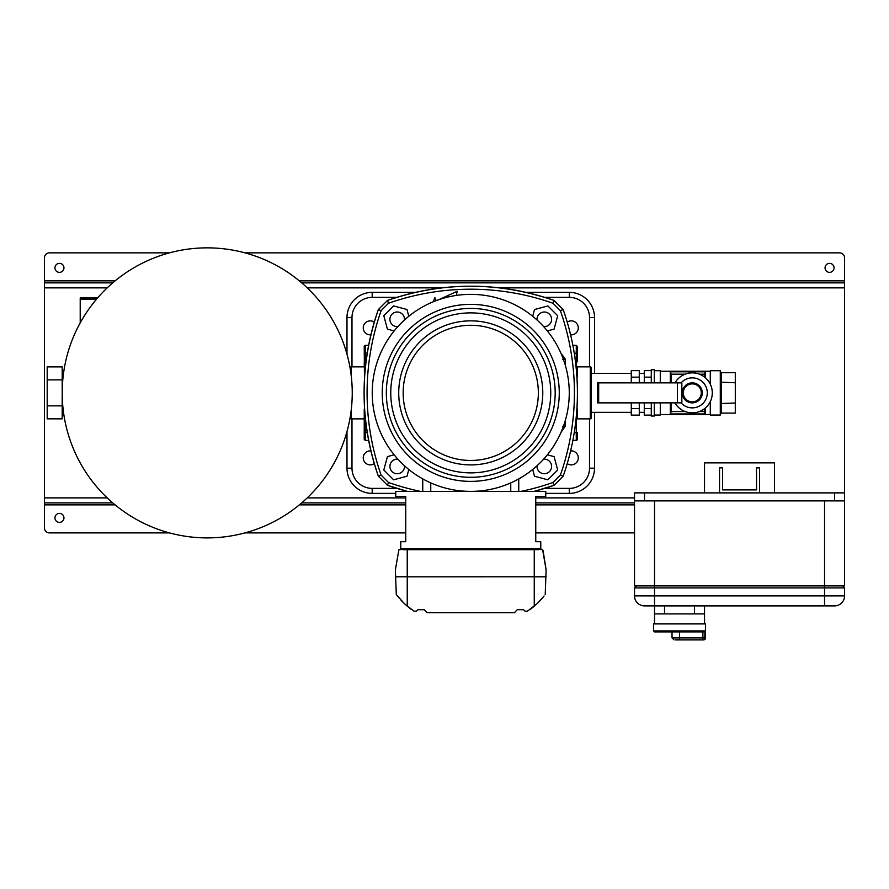 <?xml version="1.0" encoding="UTF-8"?>
<svg xmlns="http://www.w3.org/2000/svg" width="889" height="889" viewBox="0 0 889 889"><rect width="100%" height="100%" fill="white"/><g stroke="black" fill="none" stroke-linecap="round" stroke-linejoin="round"><path stroke-width="1.33" d="M59.452 263.355A4.501 4.501 0 0 0 54.951 267.856A4.501 4.501 0 0 0 59.452 272.356A4.501 4.501 0 0 0 63.952 267.856A4.501 4.501 0 0 0 59.452 263.355M829.548 272.356A4.501 4.501 0 0 1 825.048 267.856A4.501 4.501 0 0 1 829.548 263.355A4.501 4.501 0 0 1 834.049 267.856A4.501 4.501 0 0 1 829.548 272.356M59.452 522.388A4.501 4.501 0 0 1 54.951 517.887A4.501 4.501 0 0 1 59.452 513.386A4.501 4.501 0 0 1 63.952 517.887A4.501 4.501 0 0 1 59.452 522.388M634.524 532.889L535.756 532.889M405.74 532.889L244.975 532.889M169.466 532.889L49.451 532.889A5.001 5.001 0 0 1 44.45 527.888L44.45 257.854A5.001 5.001 0 0 1 49.451 252.854L169.466 252.854M301.704 282.858L844.55 282.858L844.55 257.854A5.001 5.001 0 0 0 839.549 252.854L244.975 252.854M112.736 282.858L44.45 282.858M844.55 282.858L844.55 585.895L634.524 585.895L634.524 492.884L644.525 492.884L644.525 500.885L634.524 500.885M634.524 502.885L535.756 502.885M405.74 502.885L301.704 502.885M112.736 502.885L44.45 502.885M374.269 322.14A7.001 7.001 0 0 0 363.245 327.863A7.001 7.001 0 0 0 370.902 334.831M374.269 463.602A7.001 7.001 0 0 1 363.245 457.879A7.001 7.001 0 0 1 370.902 450.912M567.238 322.14A7.001 7.001 0 0 1 578.272 327.863A7.001 7.001 0 0 1 570.605 334.831M567.238 463.602A7.001 7.001 0 0 0 578.272 457.879A7.001 7.001 0 0 0 570.605 450.912M594.519 412.352L594.519 468.181A25.203 25.203 0 0 1 569.316 493.384L545.757 493.384M395.738 493.384L372.191 493.384A25.203 25.203 0 0 1 346.988 468.181L346.988 431.543M525.955 292.359L569.316 292.359A25.203 25.203 0 0 1 594.519 317.562L594.519 373.391M346.988 354.2L346.988 317.562A25.203 25.203 0 0 1 372.191 292.359L415.552 292.359M420.486 491.384A247.687 247.687 180 0 1 388.482 482.471L381.148 475.148A247.687 247.687 -90 0 1 381.148 310.605L388.482 303.271A247.687 247.687 0 0 1 553.025 303.271L560.359 310.605A247.687 247.687 -99.3 0 1 574.416 392.871A247.687 247.687 -80.7 0 1 560.359 475.148L553.025 482.471A247.687 247.687 180 0 1 521.021 491.384M436.21 300.615L434.854 297.659L433.132 301.827M456.257 295.437L457.235 291.27L438.966 299.626M553.025 303.271L554.025 300.438L563.193 309.605L560.359 310.605M381.148 310.605L378.325 309.605L387.482 300.438A250.687 250.687 0 0 1 554.025 300.438C498.507 281.491 443 281.491 387.482 300.438L388.482 303.271M388.482 482.471L387.482 485.305L407.329 491.384A250.687 250.687 180 0 1 387.482 485.305L378.325 476.137A250.687 250.687 -90 0 1 378.325 309.605L387.482 300.438M560.359 475.148L563.182 476.137L554.025 485.305A250.687 250.687 180 0 1 534.167 491.384L554.025 485.305L553.025 482.471M562.593 359.445L565.437 359.212L563.537 359.767M563.537 425.987L565.46 425.987L565.46 419.975M394.149 330.93L387.404 329.119L383.815 315.728L393.616 305.938L407.006 309.516L408.807 316.273M532.7 316.273L534.511 309.528L547.891 305.938L557.692 315.739L554.103 329.119L547.357 330.93M547.357 454.824L554.103 456.624L557.692 470.014L547.891 479.816L534.5 476.226L532.7 469.481M408.807 469.47L406.995 476.226L393.616 479.804L383.815 470.014L387.404 456.624L394.149 454.812M537.034 465.758A7.301 7.301 0 0 0 543.157 473.637A7.301 7.301 0 0 0 551.513 467.57A7.301 7.301 0 0 0 543.635 459.157M397.872 459.157A7.301 7.301 0 0 0 389.993 467.57A7.301 7.301 0 0 0 398.35 473.637A7.301 7.301 0 0 0 404.473 465.758M543.635 326.585A7.301 7.301 0 0 0 551.513 318.173A7.301 7.301 0 0 0 543.157 312.106A7.301 7.301 0 0 0 537.034 319.996M404.473 319.996A7.301 7.301 0 0 0 398.35 312.106A7.301 7.301 0 0 0 389.993 318.173A7.301 7.301 0 0 0 397.872 326.585M569.26 392.871A98.512 98.512 0 0 1 470.748 491.384A98.512 98.512 0 0 1 372.235 392.871A98.512 98.512 0 0 1 470.748 294.359A98.512 98.512 0 0 1 569.26 392.871A98.512 98.512 0 0 1 470.748 491.384A98.512 98.512 0 0 1 372.235 392.871M518.754 491.384L518.754 478.893M422.742 491.384L422.742 478.893M824.548 500.885L654.526 500.885L654.526 587.896L634.524 587.896L634.524 595.897A10.001 10.001 0 0 0 644.525 605.898L654.526 605.898L644.525 605.898A10.001 10.001 0 0 1 634.524 595.897L824.548 595.897L824.548 587.896L654.526 587.896L654.526 605.898L834.549 605.898L824.548 605.898L824.548 595.897L844.55 595.897L844.55 587.896L824.548 587.896L824.548 500.885M834.549 605.898A10.001 10.001 0 0 0 844.55 595.897A10.001 10.001 0 0 1 834.549 605.898A10.001 10.001 0 0 0 844.55 595.897M636.524 585.895L634.524 587.896M842.55 585.895L844.55 587.896M705.533 637.902L705.533 623.9L653.526 623.9L653.526 630.901L704.844 630.901L704.844 637.902L705.533 637.902A2 2 0 0 1 703.532 639.902L675.529 639.902M704.533 623.9L704.533 613.899L654.526 613.899L654.526 605.898M654.526 623.9L654.526 613.899M704.533 605.898L704.533 613.899M704.844 630.901L703.399 631.901L654.526 631.901L653.526 630.901M844.55 500.885L834.549 500.885L834.549 492.884L644.525 492.884M834.549 500.885L644.525 500.885M834.549 492.884L844.55 492.884M759.539 492.884L759.539 467.881L756.539 467.881L756.539 489.883L722.535 489.883L722.535 467.881L719.534 467.881L719.534 492.884M704.533 492.884L704.533 462.88L774.541 462.88L774.541 492.884M577.039 406.751L577.272 418.875L590.263 418.875A1 1 0 0 0 591.274 417.874L591.274 367.868A1 1 0 0 0 590.263 366.868L577.272 366.868L577.039 379.003M577.272 439.377L577.272 432.31L577.272 439.377A1 1 0 0 1 576.272 440.377L572.883 440.377M577.272 366.868L577.272 376.636M577.272 409.107L577.272 418.875M576.272 368.846L576.272 345.365L577.272 346.366L577.272 353.433L574.238 353.044M577.272 353.866L577.272 361.867M701.288 392.871A9.001 9.001 0 0 0 692.287 383.87A9.001 9.001 0 0 0 683.285 392.871A9.001 9.001 0 0 0 692.287 401.872A9.001 9.001 0 0 0 701.288 392.871M682.63 390.271L682.285 392.871A10.001 10.001 0 0 1 692.287 382.87A10.001 10.001 0 0 1 702.288 392.871A10.001 10.001 0 0 1 692.287 402.873A10.001 10.001 0 0 1 682.285 392.871L683.619 397.872M631.279 412.352L591.274 412.352L591.274 373.391L631.279 373.391M639.28 412.352L644.281 412.352M639.28 373.391L644.281 373.391M654.282 402.873L654.282 416.03L651.281 416.03L651.281 402.873M651.281 382.87L651.281 369.724L654.282 369.724L654.282 382.87M654.282 415.03L660.283 415.03L660.283 402.873M660.283 382.87L660.283 370.724L654.282 370.724M710.289 384.159L710.289 370.724L720.29 370.724L720.29 415.03L710.289 415.03L710.289 401.595M700.943 397.872L702.288 392.871M705.288 408.073L705.288 413.941L670.284 413.941L670.284 402.873M670.284 371.802L705.288 371.802L670.284 371.802L670.284 382.87M705.288 371.802L705.288 377.669M660.283 414.53L710.289 414.53M660.283 371.224L710.289 371.224M671.206 402.873L671.206 411.563L685.152 411.563M699.41 411.563L704.355 411.563L704.355 408.829M704.355 376.925L704.355 374.18L699.41 374.18M685.152 374.18L671.206 374.18L671.206 382.87M720.29 403.55L735.292 402.984L735.292 413.085L721.29 413.085L720.29 414.241M720.29 382.192L735.292 382.77L735.292 402.984M720.29 371.513L721.29 372.669L735.292 372.669L735.292 382.77M651.281 415.119L644.281 415.119L644.281 402.873M644.281 408.607L651.281 408.607M644.281 382.87L644.281 377.147L651.281 377.147M644.281 377.147L644.281 370.624L651.281 370.624M639.28 408.607L631.279 408.607L631.279 415.119L639.28 415.119L639.28 402.873M631.279 408.607L631.279 402.873M639.28 382.87L639.28 370.624L631.279 370.624L631.279 377.147L639.28 377.147M631.279 382.87L631.279 377.147M705.288 413.941L670.284 413.941M705.255 413.874L704.355 411.563M671.206 411.563L670.306 413.874M704.355 374.18L705.255 371.869M670.306 371.869L671.206 374.18M681.096 382.87A15.002 15.002 0 0 1 707.288 392.871A15.002 15.002 0 0 1 681.096 402.873M674.962 382.87A20.003 20.003 0 0 1 712.289 392.871A20.003 20.003 0 0 1 674.962 402.873M597.364 402.873L597.364 382.87L598.675 382.87L598.675 402.873L597.364 402.873M677.44 382.87L677.44 402.873L681.841 402.873L681.841 382.87L598.675 382.87M677.44 402.873L598.675 402.873M364.234 366.868L351.244 366.868A1 1 0 0 0 350.244 367.868L350.244 368.868M351.244 409.873L351.244 418.875A1 1 0 0 1 350.244 417.874L350.244 416.874M364.468 379.003L364.234 346.366A1 1 0 0 1 365.246 345.365L368.624 345.365M351.244 418.875L364.234 418.875L364.234 432.31L364.468 406.751M364.234 418.875L364.234 409.107M364.246 361.867L364.246 366.868M365.246 416.897L365.246 440.377L364.234 439.377L364.234 432.31L367.268 432.699M364.234 431.876L364.234 423.875M63.908 370.724L62.197 370.724M63.908 415.03L62.197 415.03M47.195 379.881L47.195 366.89L62.197 366.89L62.197 379.881L47.195 379.881L47.195 405.862L62.197 405.862L62.197 379.881M62.197 405.862L62.197 418.852L47.195 418.852L47.195 405.862M96.457 299.271L80.21 299.271L80.21 297.959L97.579 297.959M80.21 322.896L80.21 299.271M188.29 249.098A145.018 145.018 0 0 0 63.441 411.807A145.018 145.018 0 0 0 226.15 536.656A145.018 145.018 0 0 0 350.999 373.947A145.018 145.018 0 0 0 188.29 249.098A145.018 145.018 0 0 1 350.999 373.947A145.018 145.018 0 0 1 226.15 536.656M405.662 604.787L401.784 600.997M403.106 602.353L402.339 601.575M401.617 600.82L401.017 600.175M398.861 549.88L395.372 569.905L396.294 594.508L403.962 603.198M536.712 603.987L527.488 611.154L524.999 611.154L523.521 609.698L517.242 609.698L514.431 612.699L427.076 612.699L424.264 609.698L417.986 609.698L416.508 611.154L414.018 611.154L405.74 604.864M531.566 608.376L530.511 609.187L531.566 608.376M538.023 602.731L544.079 595.974M401.65 600.853L400.328 599.419M398.628 550.102L399.783 549.691M540.768 548.713L543.057 550.535L546.124 569.749L543.057 550.535L542.068 549.691M400.917 548.691L402.884 549.691L538.623 549.691L540.59 548.691L540.756 549.691L540.756 541.69L535.756 541.69L535.756 496.384L545.757 496.384L545.757 491.384L395.738 491.384L395.738 496.384L405.74 496.384L405.74 541.69L400.739 541.69L400.739 549.691L400.917 548.691L540.59 548.691M546.124 569.749A1 1 0 0 1 546.135 569.905L545.213 594.508M544.024 596.052L542.334 598.097M541.179 599.419L539.856 600.853M533.967 606.431L531.278 608.598M400.739 548.713L399.739 549.691M396.294 594.508L397.427 595.974M397.483 596.052L399.172 598.097M403.517 602.764L404.795 603.987M407.54 606.431L410.229 608.598M546.135 569.905L542.646 549.88M409.94 608.376L410.996 609.187L409.94 608.376M537.545 603.198L539.723 600.997M538.401 602.353L539.167 601.575M539.89 600.82L540.49 600.175M534.256 549.691L534.256 576.772L407.24 576.817L546.146 576.772A1 1 0 0 1 546.146 576.817L534.256 576.817L534.256 606.187M407.24 549.691L407.24 576.772L395.361 576.817A1 1 0 0 1 395.361 576.772L407.24 576.772L407.24 606.187M844.55 280.857L299.326 280.857M115.114 280.857L44.45 280.857M844.55 287.858L499.496 287.858M442.011 287.858L307.238 287.858M107.202 287.858L44.45 287.858M634.524 497.884L535.756 497.884M405.74 497.884L307.238 497.884M107.202 497.884L44.45 497.884M634.524 504.885L535.756 504.885M405.74 504.885L299.326 504.885M115.114 504.885L44.45 504.885M589.518 468.181L594.519 468.181A25.203 25.203 0 0 1 569.316 493.384L569.316 488.383A20.203 20.203 0 0 0 589.518 468.181L589.518 418.875M351.988 317.562L346.988 317.562A25.203 25.203 0 0 1 372.191 292.359L372.191 297.359A20.203 20.203 0 0 0 351.988 317.562L351.988 366.868M351.988 418.875L351.988 468.181A20.203 20.203 0 0 0 372.191 488.383L396.805 488.383M544.701 488.383L569.316 488.383M589.518 366.868L589.518 317.562A20.203 20.203 0 0 0 569.316 297.359L544.701 297.359M396.805 297.359L372.191 297.359M372.191 488.383L372.191 493.384A25.203 25.203 0 0 1 346.988 468.181L351.988 468.181M569.316 297.359L569.316 292.359A25.203 25.203 0 0 1 594.519 317.562L589.518 317.562M565.437 359.212L560.992 353.355M565.46 359.767L565.46 365.768M560.992 432.398L565.46 425.987M387.482 485.305L378.325 476.137L381.148 475.148M563.182 309.605A250.687 250.687 -99.3 0 1 577.417 392.871A250.687 250.687 -80.7 0 1 563.182 476.137C572.638 449.189 577.383 421.43 577.417 392.871C577.383 364.312 572.638 336.553 563.182 309.605L554.025 300.438M565.437 426.531L562.593 426.298M470.748 320.851A72.02 72.02 0 0 0 398.728 392.871A72.02 72.02 0 0 0 470.759 464.903A72.02 72.02 0 0 0 542.779 392.871A72.02 72.02 0 0 0 470.748 320.851M470.748 312.884A79.999 79.999 0 0 0 390.76 392.871A79.999 79.999 0 0 0 470.759 472.87A79.999 79.999 0 0 0 550.747 392.871A79.999 79.999 0 0 0 470.748 312.884M559.259 392.871A88.511 88.511 0 0 1 470.748 481.382A88.511 88.511 0 0 1 382.237 392.871A88.511 88.511 0 0 1 470.748 304.36A88.511 88.511 0 0 1 559.259 392.871M386.326 392.871A84.433 84.433 0 0 0 470.748 477.304A84.433 84.433 0 0 0 555.181 392.871A84.433 84.433 0 0 0 470.759 308.439A84.433 84.433 0 0 0 386.326 392.871M403.162 392.871A67.586 67.586 0 0 0 470.748 460.458A67.586 67.586 0 0 0 538.345 392.871A67.586 67.586 0 0 0 470.759 325.285A67.586 67.586 0 0 0 403.162 392.871M510.753 491.384L510.753 482.894M430.754 491.384L430.754 482.894M634.524 595.897A10.001 10.001 0 0 0 644.525 605.898M664.528 605.898L664.528 613.899M694.531 613.899L694.531 605.898M679.529 631.901L679.529 637.902L702.899 637.902L702.899 631.901M672.028 631.901L672.028 637.902L679.529 637.902L679.529 639.902M704.844 637.902A2 1.945 90 0 1 702.899 639.902L702.899 637.902L704.844 637.902M590.263 418.875L590.263 366.868M576.272 440.377L576.272 432.699L574.238 432.699M577.272 432.31L576.272 432.699L576.272 416.897M721.29 372.669L721.29 413.085M351.244 366.868L351.244 375.869M365.246 345.365L365.246 353.044L367.268 353.044M364.234 353.433L365.246 353.044L365.246 368.846M378.325 476.137C359.367 420.63 359.367 365.112 378.325 309.605M554.025 485.305L563.182 476.137M672.028 637.902L674.029 639.902M576.272 345.365L572.883 345.365M365.246 440.377L368.624 440.377"/></g></svg>
